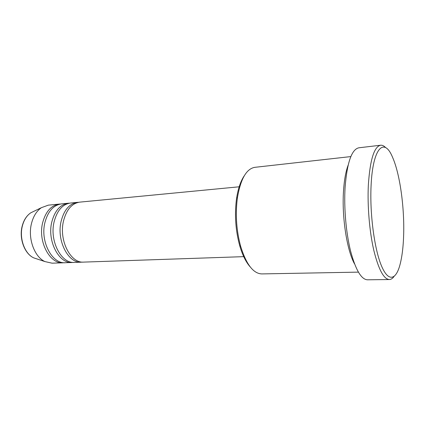 <?xml version="1.0" encoding="UTF-8"?>
<svg xmlns="http://www.w3.org/2000/svg" width="425" height="425" viewBox="0 0 425 425"><rect width="100%" height="100%" fill="white"/><g stroke="black" fill="none" stroke-linecap="round" stroke-linejoin="round"><path stroke-width="0.64" d="M239.748 186.74L79.783 202.125C71.836 203.331 66.385 209.7 63.442 221.244C58.783 240.492 70.709 263.479 83.688 262.103L244.295 256.631M78.63 202.289L77.467 202.348C69.498 203.554 64.037 209.913 61.083 221.43C56.408 240.63 68.351 263.558 81.361 262.183L82.524 262.092M77.467 202.348L70.577 203.012C62.555 204.218 57.051 210.54 54.071 221.972C49.353 241.039 61.343 263.787 74.444 262.422L81.361 262.183M69.445 203.171L68.303 203.23C60.265 204.436 54.745 210.747 51.754 222.153C47.021 241.172 59.032 263.861 72.16 262.496L73.302 262.411M68.303 203.23L61.545 203.878C53.454 205.089 47.898 211.358 44.88 222.689C40.104 241.57 52.163 264.09 65.376 262.73L72.16 262.496M60.435 204.032L59.314 204.096C51.207 205.307 45.64 211.565 42.612 222.865C37.82 241.703 49.895 264.164 63.134 262.804L64.255 262.719M250.256 266.964C245.985 262.236 242.457 255.101 239.673 245.554C235.721 231.025 234.579 216.113 236.263 200.823L236.597 198.316C238.122 188.493 240.693 180.96 244.317 175.716M350.848 156.581L254.835 167.328C246.511 168.746 240.731 178.755 237.485 197.349L237.134 199.952C235.397 215.826 236.582 231.312 240.678 246.399C246.303 264.414 253.337 273.588 261.768 273.918L358.371 272.127M371.073 185.89C369.75 213.132 374.191 247.536 380.975 264.626C387.765 281.871 395.489 280.691 399.739 265.646C401.997 257.507 403.304 247.127 403.665 234.494C404.483 207.182 399.946 174.165 392.711 157.648C384.333 136.717 372.714 147.316 371.073 185.89M394.071 276.457C392.615 278.46 391.037 279.485 389.342 279.533C383.727 279.161 378.542 269.413 373.793 250.272C369.484 231.583 367.328 206.067 368.337 185.21C370.005 159.986 374.096 146.657 380.603 145.228C382.288 145.053 383.987 145.86 385.688 147.661M348.118 165.235C345.764 171.535 344.234 180.104 343.517 190.942C341.727 216.941 346.943 250.383 354.535 263.898M380.603 145.228L358.843 147.799C351.693 149.303 347.108 162.451 345.095 187.244C343.841 207.74 346.008 232.762 350.593 251.101C355.651 269.875 361.266 279.443 367.434 279.799L389.342 279.533M59.314 204.096L48.312 205.153L41.406 207.676C36.593 210.997 33.267 216.346 31.429 223.736C27.699 238.521 34.43 256.859 44.917 261.577L52.089 263.181L63.134 262.804M34.213 211.151L30.791 212.803C26.685 215.618 23.848 220.107 22.291 226.275C19.125 238.6 24.777 253.852 33.724 257.869L37.331 259.064M44.917 261.577L33.724 257.869C24.554 253.757 18.955 238.637 22.111 226.366C23.678 220.203 26.568 215.682 30.791 212.803L41.406 207.676M239.673 245.554L240.678 246.399M236.597 198.316L237.485 197.349"/></g></svg>

